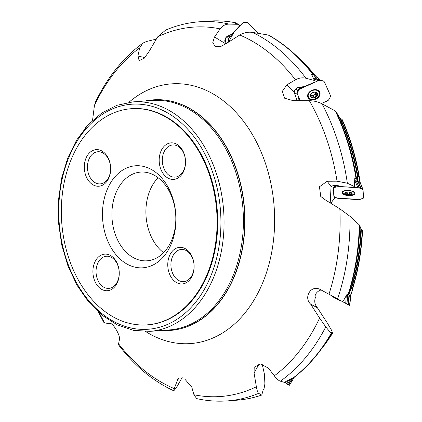 <?xml version="1.0" encoding="UTF-8"?>
<svg xmlns="http://www.w3.org/2000/svg" width="422" height="422" viewBox="0 0 422 422"><rect width="100%" height="100%" fill="white"/><g stroke="black" fill="none" stroke-linecap="round" stroke-linejoin="round"><path stroke-width="0.63" d="M239.933 25.742L238.921 24.945M237.881 24.133L235.914 22.83C226.872 21.016 217.836 20.441 208.795 21.1L199.5 21.78A190.069 136.264 85.8 0 1 229.225 24.112L238.319 24.302L234.01 22.788L235.587 22.799A190.069 136.264 -94.2 0 0 208.795 21.1M226.055 38.012L225.459 39.636L225.432 41.124L226.445 43.408M319.185 79.542L316.574 78.935L313.889 75.2L311.605 74.304L314.19 80.122M268.93 35.269C285.636 44.711 300.612 58.014 313.868 75.169L313.889 75.2M295.97 88.741L296.713 89.612L298.117 90.224L298.238 90.503L297.552 90.334L297.89 91.094L297.552 90.334M359.871 182.383L357.682 181.407L356.595 178.954L354.818 177.931L354.976 180.331L354.316 187.315L354.818 177.931M350.35 295.817L350.798 296.065L350.35 295.822L352.618 289.46L350.434 295.869L347.148 294.092L342.828 301.788L345.723 303.36L346.283 295.643M294.282 377.236L289.381 385.27L289.55 384.864L289.344 385.281L288.395 384.954L292.557 378.481M325.773 326.886L331.149 333.412A190.069 136.264 -94.2 0 1 292.23 378.634L291.523 378.413L284.412 382.369L280.377 381.193C278.689 380.639 276.663 378.851 274.3 375.828A185.2 132.772 -94.2 0 0 319.607 318.088L325.773 326.886A190.069 136.264 85.8 0 1 280.377 381.193M358.948 176.881A183.406 131.49 -94.2 0 0 341.741 119.226L339.636 117.812L336.033 111.577A189.71 136.005 85.8 0 1 356.595 178.954M357.682 181.407L357.418 176.211L359.607 177.245L359.771 179.904A183.064 131.242 85.8 0 1 360.166 182.515L359.771 179.893M341.741 119.226L342.305 119.79A183.064 131.242 85.8 0 1 359.312 177.04M359.365 177.377C355.962 156.979 350.265 137.762 342.274 119.711L342.305 119.79M352.702 289.508L352.196 289.228A183.406 131.49 -94.2 0 0 362.234 230.064L362.545 230.486A183.064 131.242 85.8 0 1 352.449 289.365L351.041 288.606L350.898 288.938A183.734 131.717 -94.2 0 0 360.847 228.64L359.744 225.432A189.71 136.005 85.8 0 1 348.445 294.793M362.234 230.064L360.847 228.64M322.055 290.484L321.902 290.415C320.963 288.669 313.615 293.459 315.392 297.61C314.121 301.282 314.775 304.652 317.355 307.722L327.62 323.489L331.666 330.447L332.626 333.369L331.687 332.425L331.402 333.623C320.641 352.185 307.664 367.182 292.478 378.618M321.321 349.099A183.406 131.49 -94.2 0 0 332.467 333.269L332.626 333.369M262.141 363.949L264.452 374.235L264.889 383.904L263.977 389.142L263.291 389.527L261.825 394.823L261.603 395.071L258.649 393.341A190.069 136.264 85.8 0 1 227.326 400.9L236.626 400.22A190.069 136.264 -94.2 0 0 261.603 395.071L261.825 394.823M263.386 389.306A183.375 131.464 85.8 0 0 263.523 389.263L263.291 389.527M263.281 389.569A183.406 131.49 -94.2 0 0 263.808 389.416L263.977 389.142M182.188 377.463L177.203 386.294L174.244 390.276C173.442 391.315 173.453 390.761 174.281 388.62L177.868 378.988L184.709 378.988L191.804 387.196L193.946 394.749A185.2 132.772 -94.2 0 0 256.37 386.763C257.024 390.508 257.784 392.703 258.649 393.341M88.984 123.889L85.197 127.692L85.054 128.283M229.225 24.112C225.501 24.117 222.457 25.705 220.094 28.87A185.2 132.772 -94.2 0 0 157.67 36.856L149.14 51.347L144.287 58.194L139.186 60.662L137.867 56.047L139.735 47.797L142.894 43.118L146.45 41.493L155.233 39.373L155.961 39.715M139.735 47.797A185.2 132.772 -94.2 0 0 94.433 105.537L95.868 101.19M157.67 36.856L165.661 30.099M229.288 37.542L228.55 38.861L228.497 42.094L233.82 32.557L241.516 24.096L229.288 37.542L229.979 36.661L228.017 36.74L225.765 38.376L224.799 41.166L225.67 43.983M238.319 24.302L239.659 25.742L239.532 26.238L230.069 36.645L232.084 34.076L227.358 36.213A5.333 4.864 101.2 0 0 224.799 41.166M313.066 74.673A190.069 136.264 -94.2 0 0 268.213 35.026L252.583 32.404A190.069 136.264 85.8 0 1 305.961 78.249L314.343 80.486M305.961 78.249C302.495 77.395 298.992 77.922 295.458 79.827A185.2 132.772 -94.2 0 0 239.754 35.005C243.726 32.642 248.004 31.777 252.583 32.404M296.529 88.298L294.64 90.413A5.333 3.967 156.1 0 1 295.31 89.406A5.333 3.967 156.1 0 1 299.114 87.169L304.415 86.61L301.477 87.475L299.588 87.206L297.215 87.871M356.031 178.49A190.069 136.264 -94.2 0 0 335.232 110.891L322.023 103.817A190.069 136.264 85.8 0 1 347.348 183.222L354.264 186.477M347.348 183.222L337.036 181.191A185.2 132.772 -94.2 0 0 309.337 100.684C313.889 100.774 318.114 101.818 322.023 103.817M354.316 187.315L342.785 186.724L337.669 185.59A5.333 2.11 -175.9 0 0 332.32 185.933L331.133 186.777L331.017 187.299L330.226 202.908M348.071 294.593A190.069 136.264 -94.2 0 0 359.275 224.863L349.98 216.296A190.069 136.264 85.8 0 1 337.574 298.934L349.717 305.528L348.298 304.758L349.384 295.294M337.574 298.934L328.96 294.255A185.2 132.772 -94.2 0 0 339.837 208.811L349.98 216.296M227.326 400.9C217.082 401.644 206.875 400.879 196.694 398.605L193.946 394.749M173.7 390.783L174.244 390.276M173.722 390.783C152.827 380.997 134.476 365.747 118.666 345.022L118.582 343.798A185.2 132.772 -94.2 0 0 174.281 388.62M334.541 196.926L334.704 197.871L330.811 203.272M268.213 35.026L269.315 35.548M335.232 110.891L336.033 111.577M348.736 294.946L350.898 288.938M359.275 224.863L359.744 225.432M99.281 312.887A185.2 132.772 -94.2 0 0 104.698 322.935L110.052 323.764C111.92 321.611 120.391 334.783 119.484 339.367L118.582 343.798M256.37 386.763L254.07 373.069L254.208 367.198L260.564 363.964L268.461 368.137L274.3 375.828M319.607 318.088L310.65 304.125C303.323 297.684 310.914 284.386 320.182 289.476L328.96 294.255M339.837 208.811L325.584 200.07L320.746 196.452L319.449 186.767L327.203 181.26L337.036 181.191M309.337 100.684L293.158 100.652L284.581 98.205L282.36 91.3L286.844 84.817L295.458 79.827M239.754 35.005L225.765 43.846L220.126 46.816L214.993 46.214L212.788 42.422L214.524 36.994L220.094 28.87M94.433 105.537L92.56 120.291M161.958 330.468A115.596 82.876 -94.2 0 0 170.092 330.431A115.596 82.876 -94.2 0 0 244.174 207.666A115.596 82.876 -94.2 0 0 153.17 99.856A115.596 82.876 -94.2 0 0 145.115 101.006M104.698 322.935L103.765 322.244M131.289 108.707L131.907 108.66A108.375 77.695 85.8 0 1 217.219 209.734A108.375 77.695 85.8 0 1 147.774 324.824L147.157 324.871A108.375 77.695 -94.2 0 0 216.602 209.781A108.375 77.695 -94.2 0 0 131.289 108.707A108.375 77.695 -94.2 0 0 61.733 222.473A108.375 77.695 -94.2 0 0 147.157 324.871M170.984 266.572A16.115 11.552 -94.2 0 0 183.675 281.601A16.115 11.552 -94.2 0 0 194.02 264.684A16.115 11.552 -94.2 0 0 181.312 249.455A16.115 11.552 -94.2 0 0 170.984 266.572M167.85 266.831A18.341 13.151 -94.2 0 0 188.798 280.878A18.341 13.151 -94.2 0 0 186.197 249.223A18.341 13.151 -94.2 0 0 167.85 266.831M162.396 162.08A16.115 11.552 -94.2 0 0 175.083 177.113A16.115 11.552 -94.2 0 0 185.427 160.191A16.115 11.552 -94.2 0 0 172.725 144.962A16.115 11.552 -94.2 0 0 162.396 162.08M159.263 162.338A18.341 13.151 -94.2 0 0 180.205 176.385A18.341 13.151 -94.2 0 0 177.604 144.73A18.341 13.151 -94.2 0 0 159.263 162.338M87.528 168.858A16.115 11.552 -94.2 0 0 100.22 183.892A16.115 11.552 -94.2 0 0 110.564 166.975A16.115 11.552 -94.2 0 0 97.857 151.746A16.115 11.552 -94.2 0 0 87.528 168.858M84.395 169.117A18.341 13.151 -94.2 0 0 105.342 183.169A18.341 13.151 -94.2 0 0 102.741 151.509A18.341 13.151 -94.2 0 0 84.395 169.117M92.988 273.609A18.341 13.151 -94.2 0 0 113.935 287.656A18.341 13.151 -94.2 0 0 111.329 256.001A18.341 13.151 -94.2 0 0 92.988 273.609M96.121 273.351A16.115 11.552 -94.2 0 0 108.807 288.384A16.115 11.552 -94.2 0 0 119.152 271.462A16.115 11.552 -94.2 0 0 106.45 256.233A16.115 11.552 -94.2 0 0 96.121 273.351M175.615 213.569A44.474 31.882 85.8 0 1 147.114 260.801A44.474 31.882 85.8 0 1 112.057 218.781A44.474 31.882 85.8 0 1 140.6 172.092A44.474 31.882 85.8 0 1 175.615 213.569M175.737 213.479A51.141 36.667 -94.2 0 0 117.332 174.302A51.141 36.667 -94.2 0 0 124.59 262.584A51.141 36.667 -94.2 0 0 175.737 213.479M163.609 252.683A44.474 31.882 85.8 0 1 158.108 177.715M323.442 291.238L320.182 289.476M331.075 186.946L334.356 187.057M333.533 191.388L332.837 190.828L333.406 189.494M334.414 196.868L334.482 197.944A5.56 0.28 92.9 0 0 334.509 197.67M331.17 186.703L327.203 181.26M294.64 90.413L294.166 92.233L294.524 93.278L295.643 93.805L297.135 93.79M299.388 100.647L298.697 99.08L298.723 97.45M294.261 92.787L297.188 100.647M304.415 86.61L314.981 81.915M232.084 34.076L239.659 25.742M230.349 36.223L230.069 36.645M177.451 380.57L178.923 378.054M254.07 373.069L259.045 364.044M310.65 304.125L317.355 307.722M352.618 289.46L351.041 288.606M359.787 179.988L359.607 177.245M319.074 79.494L317.228 77.342L315.086 76.862M331.101 295.421A15.561 15.561 0 0 0 332.098 296.455L339.13 300.279A15.561 15.561 0 0 0 340.559 300.559M348.604 195.212A5.834 2.305 4.1 0 1 342.638 192.469A5.834 2.305 4.1 0 1 348.625 190.591A5.834 2.305 4.1 0 1 354.274 193.313A5.834 2.305 4.1 0 1 348.604 195.212M346.114 192.152L344.695 193.26A3.724 1.472 4.1 0 1 346.019 192.174A3.724 1.472 4.1 0 1 346.473 192.073A3.724 1.472 4.1 0 1 350.191 192.263A3.724 1.472 4.1 0 1 350.972 192.532A3.724 1.472 4.1 0 1 352.133 193.64A3.724 1.472 4.1 0 1 350.355 194.827A3.724 1.472 4.1 0 1 346.641 194.642A3.724 1.472 4.1 0 1 344.695 193.26L346.641 194.642L347.654 194.473L347.833 191.957M350.698 192.416L352.133 193.64L350.919 194.484M352.133 193.64L351.658 193.745L351.705 193.107M350.835 194.294L350.355 194.827L347.654 194.473M350.877 192.543L350.814 194.257M346.346 192.1L346.167 194.02M345.243 193.418L345.301 192.69M349.374 194.563L349.553 192.115M308.461 97.039A5.834 4.341 -23.9 0 1 312.043 90.709A5.834 4.341 -23.9 0 1 319.132 92.318A5.834 4.341 -23.9 0 1 315.566 98.642A5.834 4.341 -23.9 0 1 308.461 97.039L307.786 95.509A5.834 4.341 -23.9 0 1 307.649 95.14M318.278 90.44A5.834 4.341 -23.9 0 1 318.457 90.788L319.132 92.318M310.998 94L310.56 96.564A3.724 2.775 -23.9 0 1 311.283 93.615A3.724 2.775 -23.9 0 1 314.691 92.101A3.724 2.775 -23.9 0 1 317.37 93.536A3.724 2.775 -23.9 0 1 316.642 96.49A3.724 2.775 -23.9 0 1 313.24 97.999A3.724 2.775 -23.9 0 1 310.56 96.564L313.24 97.999L314.084 97.445L313.282 95.63L313.968 95.045A2.87 2.131 -23.9 0 1 311.262 95.077A2.87 2.131 -23.9 0 1 311.072 94.966M310.972 94.059L312.138 93.077L314.691 92.101L315.318 92.481L315.171 92.149M315.229 92.165L317.37 93.542M317.37 93.536L316.927 95.71M316.764 95.557L316.642 96.49L314.084 97.445M315.93 93.721L316.727 95.525M311.067 94.992L311.647 95.441L312.465 97.413M315.841 92.851A2.87 2.131 -23.9 0 1 315.804 93.062A2.87 2.131 -23.9 0 1 313.968 95.045L316.057 94.127M311.225 96.802L310.708 95.63M311.884 95.979L313.282 95.63M315.661 96.743L314.859 94.929M315.814 93.584L315.867 92.861M317.101 94.19L316.584 93.019M258.042 33.269L247.651 22.477L243.22 22.598L239.559 26.138L242.212 23.331M258.037 33.269L247.677 22.487L243.362 22.561L242.407 23.136M229.178 37.674L230.037 36.572M300.907 87.301L300.343 88.646L318.309 80.66L313.704 79.025M318.309 80.66L319.734 80.301L321.701 80.723L316.901 79.014L314.823 78.597L313.509 78.956M307.902 97.413A6.499 4.837 156.1 0 0 315.809 99.186A6.499 4.837 156.1 0 0 319.612 91.806A6.499 4.837 156.1 0 0 311.884 90.35A6.499 4.837 156.1 0 0 307.759 97.049A6.499 4.837 156.1 0 0 307.902 97.413M299.71 87.201L297.088 93.183L300.153 100.647L297.088 93.436L299.198 89.38L318.636 80.528L319.734 80.301L323.727 81.198L324.434 81.963L330.568 95.863L330.542 96.554L328.574 100.056L327.335 100.9L321.443 103.522L328.48 100.167L330.542 96.554L330.426 95.404L324.434 81.963L323.7 81.188L316.901 79.014M323.79 81.23L319.533 79.631M323.69 81.188L317.587 79.167M297.099 93.088L299.752 87.096M298.08 91.273L299.794 87.201M300.343 88.646L299.198 89.38L298.122 91.199M338.797 185.785L338.259 186.608L357.867 187.605L354.923 180.801M357.867 187.605L360.979 188.528L357.951 181.529L354.839 180.611M341.962 192.701A6.499 2.569 -175.9 0 0 348.614 195.618A6.499 2.569 -175.9 0 0 354.928 193.424A6.499 2.569 -175.9 0 0 348.63 190.464A6.499 2.569 -175.9 0 0 341.973 192.485A6.499 2.569 -175.9 0 0 341.962 192.701M333.338 188.365L333.849 196.23L334.213 196.779L337.542 198.234L360.066 199.395L363.231 198.266L363.553 197.696L363.041 189.831L362.677 189.283L361.053 188.555L358.526 181.782L357.951 181.529M363.041 189.831L360.214 182.552L358.526 181.782M336.26 185.443L335.173 187.241L333.575 187.843L335.031 185.432M360.525 183.101L360.214 182.552M335.173 187.241L336.408 185.448M338.259 186.608L335.242 187.215M348.298 304.758L346.879 303.988L347.575 294.324M348.24 304.726L348.941 295.057M350.798 296.065L349.543 305.433L350.608 295.959M327.219 293.295L323.674 291.359M345.723 303.36L346.879 303.988M294.181 377.315L289.328 385.275L287.34 384.542L285.093 382L286.522 383.709L288.59 380.074M288.395 384.954L287.324 384.526L290.447 379.03M288.353 384.938L291.982 378.56M286.522 383.709L287.319 384.521M356.875 187.553C360.019 187.848 362.076 188.623 363.047 189.879L363.553 197.696C359.824 201.167 347.016 198.229 339.024 198.456C336.413 198.002 334.688 197.243 333.844 196.183L333.338 188.365C336.788 184.947 349.179 187.758 356.875 187.553M346.879 303.961L345.729 303.334M289.608 380.691L289.624 379.494M316.532 77.184A183.406 131.49 -94.2 0 0 300.047 59.302M313.177 74.277A183.375 131.464 85.8 0 1 315.324 76.915M340.47 118.535A183.375 131.464 85.8 0 1 357.93 176.433M357.413 176.48A183.734 131.717 -94.2 0 0 339.636 117.812M361.343 229.236A183.375 131.464 85.8 0 1 351.415 288.806M331.95 332.647A183.375 131.464 85.8 0 1 331.439 333.48M228.017 36.74A6.668 0.654 49.2 0 0 227.358 36.213M299.588 87.206A6.668 1.704 79.7 0 0 299.325 87.127M149.805 331.36L169.159 329.941A115.042 82.475 -94.2 0 0 242.877 207.766A115.042 82.475 -94.2 0 0 152.31 100.473L132.962 101.897L116.847 105.321L101.718 113.049L88.166 124.754L76.688 139.967L67.71 158.102L61.554 178.459L58.447 200.271L58.505 222.71L61.723 244.913L67.979 266.039L77.041 285.283L88.573 301.909L102.15 315.287L117.269 324.893L133.363 330.326L149.805 331.36A115.042 82.475 -94.2 0 0 223.528 209.191A115.042 82.475 -94.2 0 0 132.962 101.897M128.847 102.34A130.208 93.352 85.8 0 1 274.031 205.298A130.208 93.352 85.8 0 1 145.669 331.523M170.219 330.421A115.596 82.876 -94.2 0 0 170.34 330.41A115.596 82.876 -94.2 0 0 244.417 207.65A115.596 82.876 -94.2 0 0 153.413 99.835A115.596 82.876 -94.2 0 0 153.292 99.845M220.395 209.449A112.816 80.882 -94.2 0 0 91.553 123.018A112.816 80.882 -94.2 0 0 107.568 317.761A112.816 80.882 -94.2 0 0 220.395 209.449M286.844 84.817L294.192 92.471M214.524 36.994L225.438 43.64M137.867 56.047L144.915 57.582M359.781 182.33L359.47 177.108M345.291 193.397L345.344 192.664M349.353 194.521L349.527 192.11M347.675 194.436L347.855 191.957M351.616 193.719L351.663 193.086M311.257 96.77L310.74 95.594M315.624 96.712L314.828 94.913M314.089 97.392L313.293 95.594M317.054 94.196L316.537 93.025M319.623 80.301L314.823 78.597M319.771 80.307L314.97 78.603M319.391 93.23A6.367 4.737 156.1 0 0 319.243 91.273M307.617 96.416A6.367 4.737 156.1 0 0 308.967 97.841M318.937 91.864A6.04 4.494 156.1 0 0 318.642 90.693M307.596 95.583A6.04 4.494 156.1 0 0 308.26 96.591M299.198 89.38L300.111 87.206M299.103 89.49L300.063 87.201M359.217 187.785L356.189 180.79M359.349 187.827L356.321 180.832M362.646 189.272L360.124 182.494M333.66 187.795L335.089 185.427M336.92 186.651L337.621 185.585M336.793 186.677L337.521 185.569M346.984 304.046L347.681 294.382M287.403 384.579L290.605 378.94M316.875 77.263L297.431 56.717M352.454 289.365C358.231 270.681 361.596 251.048 362.545 230.465M319.111 352.038L332.642 333.385M263.275 389.585L263.866 389.416M85.191 127.692L84.964 128.388M95.604 101.739C107.631 77.004 123.393 57.461 142.889 43.107M165.176 30.31C176.254 25.505 187.695 22.661 199.5 21.78M261.693 395.071C253.495 397.872 245.135 399.592 236.626 400.22M103.817 322.35L98.458 312.159M322.123 290.521L320.134 289.455M352.708 289.503L350.439 295.864M317.407 77.442L319.206 79.547M354.274 193.313L354.348 192.321M342.638 192.469L342.706 191.477M298.792 88.847L297.12 93.03M360.488 182.932L363.01 189.705M333.422 188.033L334.989 185.432M350.809 296.07L349.727 305.528M294.334 377.194L289.466 385.175"/></g></svg>
